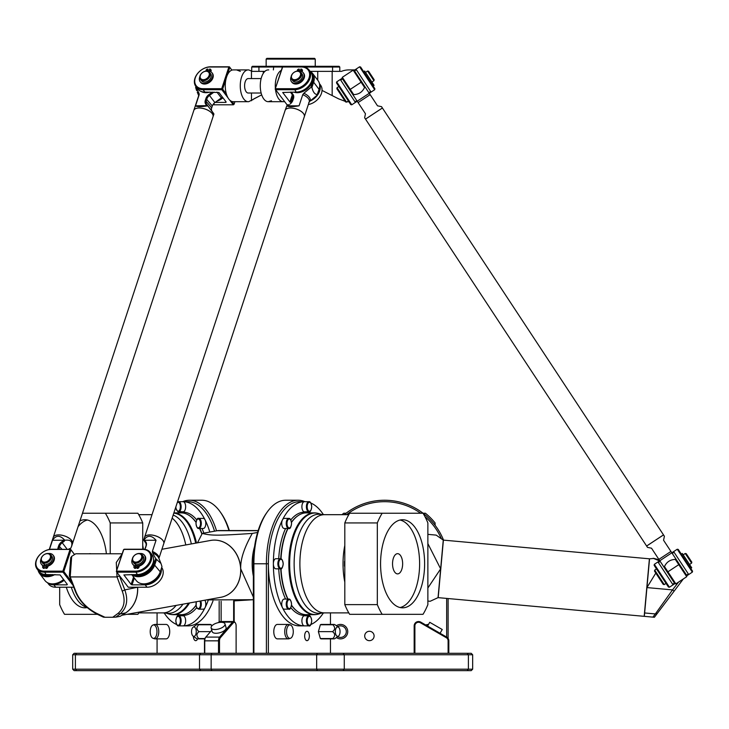 <?xml version="1.0" encoding="UTF-8"?>
<svg xmlns="http://www.w3.org/2000/svg" width="729" height="729" viewBox="0 0 729 729"><rect width="100%" height="100%" fill="white"/><g stroke="black" fill="none" stroke-linecap="round" stroke-linejoin="round"><path stroke-width="1.09" d="M344.808 604.623L377.321 604.623A64.981 32.495 90 0 0 382.169 614.319L349.656 614.319A64.981 32.495 -90 0 1 344.808 604.623L344.808 522.939A64.981 32.495 -90 0 1 349.656 513.234L382.169 513.234A64.981 32.495 90 0 0 377.321 522.939L344.808 522.939M376.164 614.319L363.999 614.319M348.799 612.879L324.432 612.879A49.098 24.549 -90 0 1 299.883 563.781A49.098 24.549 -90 0 1 324.432 514.683L348.799 514.683M382.169 614.319L423.02 614.319A64.981 32.495 90 0 0 427.868 604.623L427.868 522.939A64.981 32.495 90 0 0 423.02 513.234L382.169 513.234M377.321 604.623L377.321 522.939M380.574 563.781A44.041 22.025 -90 0 1 402.59 519.731A44.041 22.025 -90 0 1 424.615 563.781A44.041 22.025 -90 0 1 402.59 607.822A44.041 22.025 -90 0 1 380.574 563.781M400.093 607.539A44.041 22.025 90 0 0 419.612 563.781A44.041 22.025 90 0 0 400.093 520.023M392.539 563.781A10.106 5.057 -90 0 1 397.597 553.666A10.106 5.057 -90 0 1 402.645 563.781A10.106 5.057 -90 0 1 397.597 573.887A10.106 5.057 -90 0 1 392.539 563.781M324.915 612.879L319.867 613.271A49.536 24.768 -90 0 1 318.892 613.317A49.536 24.768 -90 0 1 294.133 562.806A49.536 24.768 -90 0 1 319.867 514.282L324.915 514.683M321.361 613.153L319.065 613.891A50.766 25.378 -90 0 1 317.407 614.319A50.766 25.378 -90 0 1 315.028 614.538A50.766 25.378 -90 0 1 289.677 561.403A50.766 25.378 -90 0 1 317.407 513.243A50.766 25.378 -90 0 1 319.065 513.663L321.361 514.401M317.407 614.319L316.659 614.456A50.902 25.451 -90 0 1 314.281 614.684A50.902 25.451 -90 0 1 288.83 563.781A50.902 25.451 -90 0 1 314.281 512.879A50.902 25.451 -90 0 1 316.659 513.098L317.407 513.243M314.281 614.684L306.344 614.684A50.902 25.451 -90 0 1 297.851 611.768A50.902 25.451 -90 0 1 291.518 605.152M287.991 599.056A50.902 25.451 -90 0 1 281.011 568.72M281.011 558.833A50.902 25.451 -90 0 1 287.991 528.498M291.518 522.401A50.902 25.451 -90 0 1 297.851 515.795A50.902 25.451 -90 0 1 306.344 512.879L314.281 512.879M268.372 653.312L268.372 563.781A62.093 31.046 -90 0 0 299.419 625.874L308.923 625.874C310.117 626.603 311.055 624.944 311.739 620.889C311.174 617.19 310.235 615.476 308.923 615.768L304.421 615.768A5.057 2.524 90 0 0 301.897 620.816A5.057 2.524 90 0 0 304.421 625.874A62.093 31.046 -90 0 1 282.469 607.685A5.057 2.524 90 0 0 284.255 609.171L288.757 609.171C289.951 609.9 290.889 608.241 291.573 604.177C291.008 600.477 290.069 598.773 288.757 599.056A5.057 2.524 90 0 0 286.424 602.181A5.057 2.524 90 0 0 286.971 607.685A5.057 2.524 90 0 0 288.757 609.171M288.757 599.056L284.255 599.056A5.057 2.524 90 0 0 281.923 602.181A5.057 2.524 90 0 0 282.469 607.685A62.093 31.046 -90 0 1 273.375 563.781A5.057 2.524 90 0 0 275.899 568.83L280.41 568.83C281.594 569.568 282.533 567.909 283.226 563.845C282.652 560.145 281.713 558.441 280.41 558.724A5.057 2.524 90 0 0 277.877 563.781A5.057 2.524 90 0 0 280.41 568.83M280.41 558.724L275.899 558.724A5.057 2.524 90 0 0 273.375 563.781A62.093 31.046 -90 0 1 282.469 519.868A5.057 2.524 90 0 0 281.923 525.381A5.057 2.524 90 0 0 284.255 528.498L288.757 528.498C289.951 529.236 290.889 527.568 291.573 523.513C291.008 519.813 290.069 518.1 288.757 518.392A5.057 2.524 90 0 0 286.971 519.868A5.057 2.524 90 0 0 286.424 525.381A5.057 2.524 90 0 0 288.757 528.498M288.757 518.392L284.255 518.392A5.057 2.524 90 0 0 282.469 519.868A62.093 31.046 -90 0 1 304.421 501.689A5.057 2.524 90 0 0 301.897 506.737A5.057 2.524 90 0 0 304.421 511.794L308.923 511.794C310.117 512.523 311.055 510.865 311.739 506.81C311.174 503.101 310.235 501.397 308.923 501.689L308.923 501.689A5.057 2.524 90 0 0 306.399 506.737A5.057 2.524 90 0 0 308.923 511.794M323.348 612.998A62.093 31.046 -90 0 1 310.873 624.516M310.873 503.037A62.093 31.046 -90 0 1 323.348 514.556M304.904 501.689A63.541 31.766 90 0 0 298.17 500.24A63.541 31.766 90 0 0 266.404 563.781L268.372 563.781A62.093 31.046 -90 0 1 301.924 501.889M253.892 653.312L253.892 563.781A63.541 31.766 -90 0 1 267.324 511.904A63.541 31.766 -90 0 1 285.668 500.24L298.17 500.24M267.324 511.904L266.486 513.079A62.093 31.046 90 0 0 253.364 563.781L266.404 563.781L266.404 653.312M76.645 653.312L74.13 653.312L72.69 654.751L472.656 654.751L471.207 653.312L76.645 653.312L75.397 654.751L75.397 669.195L72.69 669.195L72.69 654.751M317.379 670.644L316.659 669.195L75.397 669.195L76.645 670.644L471.207 670.644L472.656 669.195L472.656 654.751L472.656 669.195L316.659 669.195L316.659 654.751L317.379 653.312M72.69 669.195L74.13 670.644L76.645 670.644M472.656 669.195L471.207 670.644M443.542 540.134A63.541 63.541 0 0 0 344.234 514.683M221.142 621.545L221.142 601.27M233.644 600.915L233.644 621.545A4.328 2.169 90 0 0 232.551 622.119L219.602 637.082A4.328 2.169 90 0 0 218.518 640.827L218.518 653.312M216.531 530.83A63.541 31.766 -90 0 0 189.367 500.24A63.541 31.766 -90 0 0 182.633 501.689M189.367 500.24L201.878 500.24A63.541 31.766 90 0 1 220.222 511.904A63.541 31.766 90 0 1 228.961 530.566M253.364 563.781L253.364 653.312M309.351 635.98A4.693 2.351 -90 0 1 307 640.673A4.693 2.351 -90 0 1 304.658 635.98A4.693 2.351 -90 0 1 307 631.287A4.693 2.351 -90 0 1 309.351 635.98M330.465 612.879L330.465 624.425M330.465 638.868L330.465 653.312M235.139 622.675A4.328 2.169 90 0 0 234.929 622.338A4.328 2.169 90 0 0 234.173 621.655L234.173 600.887L253.364 599.712L206.371 599.921M229.362 530.566A62.093 31.046 -90 0 0 221.051 513.079L220.222 511.904M219.165 601.261L219.165 621.782M175.807 507.074L175.999 508.669L177.803 511.594L183.116 511.794A5.057 2.524 -90 0 0 185.649 506.737A5.057 2.524 -90 0 0 183.116 501.689L188.118 501.689A62.093 31.046 90 0 1 214.545 531.195M157.072 653.312L157.072 638.868M157.072 624.425L157.072 612.879M448.107 638.431L448.107 598.545M446.658 598.409L446.658 637.082L420.751 622.119A4.328 4.328 0 0 0 418.592 621.545L418.501 621.545A4.328 4.328 0 0 0 414.172 625.874L414.172 653.312M346.548 514.683A62.093 62.093 0 0 1 420.642 513.234M424.934 516.606A62.093 62.093 0 0 1 441.419 538.804M435.104 525.272L435.104 522.939A64.981 64.981 0 0 0 425.408 513.234L423.075 513.234M346.056 513.234L343.724 513.234A64.981 64.981 0 0 0 342.001 514.683M425.763 625.017A7.217 7.217 0 0 1 428.506 624.434M364.71 635.98A4.693 4.693 0 0 1 371.754 631.915A4.693 4.693 0 0 1 371.754 640.044A4.693 4.693 0 0 1 364.71 635.98M426.629 625.518A6.443 6.443 0 0 1 428.041 625.227M336.397 637.574A7.217 7.217 0 0 0 345.92 626.858A7.217 7.217 0 0 0 336.397 625.719M337.673 626.621A5.777 5.777 0 0 1 346.302 631.651A5.777 5.777 0 0 1 337.673 636.672M212.977 600.988A62.093 31.046 90 0 1 188.118 625.874L183.116 625.874A5.057 2.524 -90 0 0 185.649 620.816A5.057 2.524 -90 0 0 183.116 615.768L178.614 615.768C177.429 615.03 176.491 616.698 175.798 620.753C176.418 624.516 177.357 626.22 178.614 625.874A5.057 2.524 -90 0 0 181.138 620.816A5.057 2.524 -90 0 0 178.614 615.768M155.159 624.425L166.094 624.425A7.217 3.609 90 0 1 169.711 631.651A7.217 3.609 90 0 1 166.094 638.868L155.159 638.868A7.217 3.609 -90 0 0 158.767 631.651A7.217 3.609 -90 0 0 155.159 624.425A7.217 3.609 -90 0 0 154.594 624.516L153.072 624.99A6.734 3.372 90 0 1 156.963 631.651A6.734 3.372 90 0 1 153.072 638.303A6.734 3.372 90 0 1 150.22 631.651A6.734 3.372 90 0 1 153.072 624.99M204.904 638.54L198.716 638.54C196.229 635.934 196.356 633.638 199.081 631.651C196.356 629.656 196.229 627.359 198.716 624.762A7.217 3.609 -90 0 0 197.632 624.425L210.143 624.425A7.217 3.609 90 0 1 211.219 624.762L211.62 626.147M197.55 638.868A4.693 2.351 90 0 1 195.7 640.673A4.693 2.351 90 0 1 193.358 636.28M153.072 638.303L154.594 638.786A7.217 3.609 -90 0 0 155.159 638.868M199.081 631.651L210.544 631.651M198.716 624.762L211.219 624.762M197.632 624.425A7.217 3.609 -90 0 0 196.557 624.762L193.094 627.204A4.72 2.36 90 0 1 196.247 631.651A4.72 2.36 90 0 1 193.094 636.098A4.72 2.36 90 0 1 191.527 631.651A4.72 2.36 90 0 1 193.094 627.204M193.094 636.098L196.557 638.54A7.217 3.609 -90 0 0 197.632 638.868A7.217 3.609 -90 0 0 198.716 638.54M288.338 638.868L277.403 638.868A7.217 3.609 -90 0 1 273.785 631.651A7.217 3.609 -90 0 1 277.403 624.425L288.338 624.425A7.217 3.609 90 0 0 284.729 631.651A7.217 3.609 90 0 0 288.338 638.868A7.217 3.609 90 0 0 288.903 638.786L290.424 638.303A6.734 3.372 -90 0 1 286.533 631.651A6.734 3.372 -90 0 1 290.424 624.99A6.734 3.372 -90 0 1 293.277 631.651A6.734 3.372 -90 0 1 290.424 638.303M332.506 631.651C335.231 633.638 335.349 635.934 332.871 638.54A7.217 3.609 90 0 0 333.946 638.868L321.443 638.868A7.217 3.609 -90 0 1 320.359 638.54L318.373 631.651L320.359 624.762A7.217 3.609 -90 0 1 321.443 624.425L333.946 624.425A7.217 3.609 90 0 0 332.871 624.762C335.349 627.359 335.231 629.656 332.506 631.651L318.373 631.651M290.424 624.99L288.903 624.516A7.217 3.609 90 0 0 288.338 624.425M333.946 638.868A7.217 3.609 90 0 0 335.03 638.54L338.484 636.098A4.72 2.36 -90 0 1 335.34 631.651A4.72 2.36 -90 0 1 338.484 627.204A4.72 2.36 -90 0 1 340.06 631.651A4.72 2.36 -90 0 1 338.484 636.098M338.484 627.204L335.03 624.762A7.217 3.609 90 0 0 333.946 624.425M320.359 624.762L332.871 624.762M332.871 638.54L320.359 638.54M304.421 501.689L308.923 501.689M304.421 625.874L308.923 625.874A5.057 2.524 90 0 1 306.399 620.816A5.057 2.524 90 0 1 308.923 615.768M219.502 653.312L219.502 640.827A3.609 1.804 -90 0 1 220.404 637.702L233.362 622.748A3.609 1.804 -90 0 1 234.264 622.265L234.31 622.265A3.609 1.804 -90 0 1 235.349 622.921A3.609 1.804 -90 0 1 236.114 625.874L236.114 653.312L236.114 625.874A3.609 1.804 -90 0 0 235.349 622.921A3.609 1.804 -90 0 0 235.321 622.885M234.31 622.265L233.681 621.545A4.328 2.169 90 0 1 234.929 622.338L235.349 622.921L234.929 622.338A4.328 2.169 90 0 1 234.966 622.384M205.396 637.702A3.609 1.804 90 0 0 205.259 637.884A3.609 1.804 90 0 0 204.494 640.827L204.494 653.312M204.758 653.312L204.758 640.827A4.328 2.169 -90 0 1 205.678 637.292A4.328 2.169 -90 0 1 205.842 637.082L211.784 630.211M414.892 653.312L414.892 625.874A3.609 3.609 0 0 1 418.501 622.265L418.592 622.265A3.609 3.609 0 0 1 420.396 622.748L446.303 637.702A3.609 3.609 0 0 1 448.107 640.827L448.107 653.312M448.827 653.312L448.827 640.827A4.328 4.328 0 0 0 446.658 637.082L446.303 637.702M218.372 622.612L218.8 622.119A4.328 2.169 -90 0 1 219.885 621.545L233.681 621.545M224.997 623.906L226.081 627.66A7.217 3.126 163.9 0 1 223.183 631.369A7.217 3.126 163.9 0 1 216.021 633.273A7.217 3.126 163.9 0 1 212.203 631.669L211.128 627.915A7.217 3.126 163.9 0 1 217.196 622.912A7.217 3.126 163.9 0 1 224.997 623.906A7.217 3.126 163.9 0 1 222.099 627.614A7.217 3.126 163.9 0 1 214.937 629.519A7.217 3.126 163.9 0 1 211.128 627.915M219.921 621.545L233.635 621.545L234.264 622.265M440.07 633.273L442.239 629.519L429.736 622.302L427.568 626.056M178.614 511.794A5.057 2.524 -90 0 0 181.138 506.737A5.057 2.524 -90 0 0 178.614 501.689L183.116 501.689A62.093 31.046 90 0 1 205.068 519.868A62.093 31.046 90 0 1 209.806 532.052M208.212 600.35A62.093 31.046 90 0 1 205.068 607.685A62.093 31.046 90 0 1 183.116 625.874L178.614 625.874M176.664 624.516A62.093 31.046 90 0 1 164.189 612.998M196.274 601.753L196.165 606.036L197.304 608.46L198.78 609.171L203.282 609.171A5.057 2.524 -90 0 0 205.068 607.685A5.057 2.524 -90 0 0 204.876 600.186M198.78 528.498L203.282 528.498A5.057 2.524 -90 0 0 205.614 525.381A5.057 2.524 -90 0 0 205.068 519.868A5.057 2.524 -90 0 0 203.282 518.392L198.78 518.392C197.595 517.654 196.657 519.321 195.964 523.376C196.538 527.076 197.477 528.789 198.78 528.498A5.057 2.524 -90 0 0 201.113 525.381A5.057 2.524 -90 0 0 200.566 519.868A5.057 2.524 -90 0 0 198.78 518.392M173.894 512.879L181.202 512.879A50.902 25.451 90 0 1 189.686 515.795A50.902 25.451 90 0 1 196.028 522.401M199.546 528.498A50.902 25.451 90 0 1 201.887 534.129M196.028 605.152A50.902 25.451 90 0 1 189.686 611.768A50.902 25.451 90 0 1 181.202 614.684L173.265 614.684A50.902 25.451 90 0 1 170.878 614.456L170.13 614.319A50.766 25.378 90 0 1 168.472 613.891L166.185 613.153M173.885 512.888A50.902 25.451 90 0 1 196.502 543.005M189.494 602.983A50.902 25.451 90 0 1 173.265 614.684M188.529 603.156A50.766 25.378 90 0 1 172.509 614.538A50.766 25.378 90 0 1 170.13 614.319M173.821 513.088A50.766 25.378 90 0 1 195.7 543.151M182.997 604.159A49.536 24.768 90 0 1 168.654 613.317A49.536 24.768 90 0 1 167.679 613.271L162.622 612.879M173.165 515.075A49.536 24.768 90 0 1 191.344 543.943M172.162 518.146A49.098 24.549 90 0 1 185.777 544.946M176.126 605.407A49.098 24.549 90 0 1 163.105 612.879L138.747 612.879M139.184 612.114A64.981 32.495 90 0 1 137.881 614.319L126.992 614.319L121.88 615.249L220.814 597.297A28.878 24.914 -100.3 0 0 240.16 564.437A28.878 24.914 -100.3 0 0 210.499 540.462L161.911 549.283M208.157 110.38A10.106 4.811 -161.8 0 0 201.505 108.184L201.532 108.193A10.033 4.784 18.2 0 1 201.532 108.193A10.033 4.784 18.2 0 1 208.139 110.361L208.157 110.38A10.106 4.811 -161.8 0 1 213.023 116.731A10.106 4.811 -161.8 0 1 213.014 116.749A10.106 4.811 18.2 0 0 213.032 116.695A10.106 4.811 18.2 0 1 213.032 116.713A10.106 4.811 -161.8 0 1 213.023 116.731L82.486 513.234L137.881 513.234A64.981 32.495 90 0 1 142.729 522.939L142.729 549.229M142.729 522.939L110.216 522.939L110.216 553.785M97.431 614.319L64.526 614.319A64.981 32.495 -90 0 1 59.678 604.623L59.678 587.228M110.216 522.939A64.981 32.495 -90 0 0 105.368 513.234M79.971 520.88A44.041 22.025 90 0 1 84.947 519.731A44.041 22.025 90 0 1 106.398 553.785M87.125 607.603A44.041 22.025 90 0 1 84.947 607.822A44.041 22.025 90 0 1 66.303 587.228M71.305 587.228A44.041 22.025 -90 0 0 86.879 607.394M87.444 520.023A44.041 22.025 -90 0 0 78.039 526.73M69.255 548.691A44.041 22.025 -90 0 0 69.164 549.229M90.715 553.785A10.106 5.057 -90 0 0 89.949 553.666A10.106 5.057 -90 0 0 89.184 553.785M443.405 540.116L438.184 597.643L644.181 616.333L649.402 558.806L443.405 540.116M436.179 535.113L427.868 534.357L436.179 535.113L443.259 540.107L438.047 597.634L430.183 601.27L427.868 601.061L430.183 601.27M678.553 582.088L672.53 589.907L646.933 587.583L649.393 558.952M653.348 558.478L649.548 558.824L644.636 612.961L655.353 613.936L652.892 617.126L644.327 616.342L644.636 612.961M672.53 589.907L655.353 613.936L657.394 613.289L674.143 591.119L672.53 589.907M427.868 587.975L440.653 568.866L427.868 543.606M646.933 587.583L655.79 573.094M687.283 564.446L682.317 556.92M674.143 591.119L683.365 578.917M652.892 617.126L654.396 617.263L657.394 613.289M658.269 559.599L655.116 558.733M655.863 559.088L656.701 559.362M659.699 560.647L653.138 558.296L659.49 560.883A23.292 1.987 159.8 0 1 659.499 560.92M137.581 587.228A28.878 24.914 79.7 0 1 137.599 587.583A28.878 24.914 -100.3 0 1 125.506 612.961L120.139 616.342L115.856 617.126L120.139 616.342L121.88 615.249M115.856 617.126L112.74 617.263L115.856 617.126L120.148 613.936C126.846 607.977 128.395 599.967 124.796 589.907L119.192 575.336M220.851 597.288A28.878 24.914 -100.3 0 0 240.734 568.866A28.878 24.914 -100.3 0 0 210.535 540.453M137.653 587.228A28.878 24.914 79.7 0 1 124.623 613.517M96.538 613.289C86.323 607.886 79.388 600.496 75.716 591.119L70.212 576.931L71.688 556.364L70.731 557.721L69.346 575.819L74.777 589.907C78.404 599.967 85.685 607.977 96.611 613.936L103.354 617.126L104.976 617.263L96.538 613.289L96.611 613.936M258.184 530.566L218.755 530.566A33.215 16.603 90 0 0 217.26 530.703L202.27 533.418C211.155 535.724 218.035 535.724 252.289 533.418L257.61 532.462M254.585 546.54A33.215 16.603 90 0 0 253.364 576.138M252.289 533.418C244.087 547.971 240.242 559.781 240.734 568.866L253.364 597.097M197.477 542.832L202.27 533.418M137.562 587.228L124.796 589.907L122.244 591.119C125.661 600.486 124.304 607.877 118.18 613.289L112.74 617.263L104.976 617.263M118.144 566.069L120.996 557.393M71.688 556.364L75.743 553.785L122.19 553.785M75.716 591.119L74.777 589.907M122.153 553.894L116.275 562.506L117.032 576.931L122.244 591.119M125.506 612.961L120.148 613.936L118.18 613.289M314.527 58.356L266.878 58.356L266.149 59.085L315.247 59.085L314.527 58.356M259.296 66.303L252.434 66.303L251.715 67.022L258.932 67.022L259.296 66.303L339.076 66.303L339.796 67.022L332.579 67.022L332.579 71.36M304.193 67.022L332.579 67.022L332.214 66.303M264.909 71.36L252.161 71.36L258.932 71.36L258.932 67.022L301.405 67.004A12.994 9.404 142.8 0 1 309.078 77.857A12.994 9.404 142.8 0 1 294.252 88.71L275.498 88.71L275.598 89.713L294.352 89.713A13.714 9.924 -37.2 0 0 307.756 82.514A13.714 9.924 -37.2 0 0 309.05 69.957A13.714 9.924 -37.2 0 0 301.897 66.795L283.144 66.795L282.314 67.396L275.17 89.111L287.053 104.803L289.058 104.803M251.715 67.022L251.715 71.032M266.149 66.303L266.149 59.085M339.796 71.36L339.796 67.022M253.984 98.807L261.693 94.852L248.726 101.686L233.198 101.686A15.883 7.946 -90 0 1 225.261 85.794A15.883 7.946 -90 0 1 233.198 69.911L236.588 69.911L240.333 71.36M341.418 71.36L340.525 71.36L341.418 71.36A18.034 15.92 163.8 0 1 348.918 69.911L354.859 69.911L348.918 69.911A18.034 15.92 163.8 0 0 341.418 71.36L310.144 71.36M322.036 90.414L338.529 98.807L345.163 101.331M348.389 100.976L346.576 102.169L337.053 87.69L336.844 88.692L345.582 101.96L348.854 101.686M356.545 101.659A15.883 15.883 0 0 0 357.438 101.586L358.085 102.57M377.522 105.823L381.522 106.653L377.522 105.833L369.494 93.64A15.883 15.883 0 0 0 369.913 92.856M268.737 69.911L268.217 69.911A15.883 7.946 90 0 0 260.271 85.794A15.883 7.946 90 0 0 268.217 101.686L283.226 101.686L268.217 101.686L271.461 100.748L268.737 101.686L283.226 101.686A15.883 7.946 90 0 1 275.507 89.585M252.161 71.36L248.726 69.911L233.198 69.911L248.206 69.911A15.883 7.946 -90 0 0 240.26 85.794A15.883 7.946 -90 0 0 248.206 101.686M236.588 101.686L234.929 101.686L234.1 104.192L232.068 101.522M253.738 99.007L252.608 99.9M281.339 70.367A15.883 7.946 90 0 0 275.389 88.437M284.684 101.686L268.737 101.686M654.505 571.126L663.235 584.394L664.237 584.594L654.706 570.124L654.505 571.126M656.519 568.93L654.706 570.124M691.803 562.123L686.244 553.685L685.242 553.475L691.593 563.125L691.803 562.123M669.432 587.228L654.341 564.319L654.132 565.312L668.429 587.027L669.432 587.228L673.049 584.849L673.651 584.448L673.25 583.847M658.961 562.141L658.56 561.54L657.959 561.931L673.049 584.849M687.729 574.315L688.121 574.926L686.317 576.11M646.614 546.012L663.499 534.895L382.415 108.01L365.511 119.1L382.397 107.983L365.53 119.128L646.614 546.012L663.518 534.931L664.392 536.262L663.572 540.262L664.392 536.262L663.572 540.262L671.837 552.819L659.781 560.765L674.854 583.656L673.651 584.448M663.609 566.57L664.474 566.57L675.856 583.865L686.709 576.712L675.327 559.425L675.665 558.633L671.837 552.819L673.031 552.008L673.432 552.609M658.56 561.54L659.763 560.738M688.121 574.926L688.723 574.525L673.642 551.607L673.031 552.008M692.34 572.147L692.55 571.144L678.252 549.429L677.259 549.229L692.34 572.147L688.723 574.525L692.34 572.147L692.55 571.144M673.642 551.607L677.259 549.229L678.252 549.429M691.684 567.727L682.298 553.475L681.333 554.104M689.862 567.062L690.828 566.424M658.351 562.533L660.164 561.348M674.033 552.208L672.229 553.402M654.341 564.319L657.959 561.931M138.583 553.685A5.057 3.654 142.8 0 1 140.287 560.018A5.057 3.654 142.8 0 1 132.705 560.018A5.057 3.654 142.8 0 1 138.583 553.685M139.075 553.475A5.777 4.174 -37.2 0 0 133.434 556.509A5.777 4.174 -37.2 0 0 132.888 561.795A5.777 4.174 -37.2 0 0 135.166 563.07A5.777 4.174 -37.2 0 0 141.28 560.428A5.777 4.174 -37.2 0 0 142.091 554.805A5.777 4.174 -37.2 0 0 139.075 553.475M132.888 561.795L133.917 563.143A5.777 4.174 -37.2 0 0 136.195 564.419L136.678 565.057L136.441 565.777L135.958 565.139A0.866 0.629 -37.2 0 0 135.485 566.588L135.111 567.727A1.303 0.939 142.8 0 1 134.036 566.451A1.303 0.939 -37.2 0 0 133.854 565.194A7.399 5.349 142.8 0 1 132.623 564.128A7.399 5.349 142.8 0 1 132.286 559.17M137.471 565.112A5.777 4.174 142.8 0 1 136.678 565.057M137.991 565.777A0.866 0.629 -37.2 0 0 137.945 565.777L137.699 564.419A5.777 4.174 -37.2 0 0 142.811 561.102A5.777 4.174 -37.2 0 0 143.112 556.163L142.091 554.805M47.285 553.685A5.057 3.654 142.8 0 1 48.989 560.018A5.057 3.654 142.8 0 1 41.407 560.018A5.057 3.654 142.8 0 1 47.285 553.685M47.786 553.475A5.777 4.174 -37.2 0 0 42.145 556.509A5.777 4.174 -37.2 0 0 41.599 561.795A5.777 4.174 -37.2 0 0 43.877 563.07A5.777 4.174 -37.2 0 0 49.991 560.428A5.777 4.174 -37.2 0 0 50.802 554.805A5.777 4.174 -37.2 0 0 47.786 553.475M41.599 561.795L42.619 563.143A5.777 4.174 -37.2 0 0 44.906 564.419L45.152 565.777A0.866 0.629 -37.2 0 0 44.141 566.588M46.173 565.112A5.777 4.174 142.8 0 1 45.38 565.057M46.702 565.777A0.866 0.629 -37.2 0 0 46.647 565.777L46.401 564.419A5.777 4.174 -37.2 0 0 51.513 561.102A5.777 4.174 -37.2 0 0 51.823 556.163L50.802 554.805M123.493 549.83L116.339 571.536L123.812 549.429L142.574 549.429A12.994 9.404 142.8 0 1 150.256 560.291A12.994 9.404 142.8 0 1 135.421 571.144L116.667 571.144L116.768 572.147L135.53 572.147A13.714 9.924 -37.2 0 0 148.926 564.939A13.714 9.924 -37.2 0 0 150.229 552.391A13.714 9.924 -37.2 0 0 143.075 549.229L124.313 549.229L123.493 549.83M71.697 581.924L63.815 571.536L70.968 549.83L74.221 554.122M67.205 584.275L67.013 584.849L67.341 584.448L60.106 574.926L46.045 574.525A13.714 9.924 -37.2 0 1 38.892 571.363L37.079 568.985A13.714 9.924 -37.2 0 0 44.232 572.147L62.995 572.147L62.894 571.144L44.132 571.144A12.994 9.404 142.8 0 1 36.45 560.291A12.994 9.404 142.8 0 1 51.276 549.429L70.039 549.429L51.777 549.229A13.714 9.924 -37.2 0 0 38.373 556.427A13.714 9.924 -37.2 0 0 37.079 568.985M133.571 577.013L131.12 584.448L132.049 584.849L134.309 577.988M131.12 584.448L123.884 574.926L137.334 574.525A13.714 9.924 -37.2 0 0 150.739 567.326A13.714 9.924 -37.2 0 0 152.033 554.769L150.229 552.391M132.049 584.849L145.18 584.849L146.985 587.228L128.222 587.228L116.339 571.536M161.309 568.565A13.714 9.924 142.8 0 1 145.18 584.849M160.754 570.26A12.994 9.404 142.8 0 1 154.348 581.086A12.994 9.404 142.8 0 1 142.228 583.765M73.018 585.351L62.995 572.147L63.815 571.536L62.894 571.144L70.039 549.429L70.968 549.83L70.54 549.229L74.249 554.113M73.747 587.228L55.696 587.228A13.714 9.924 142.8 0 1 48.542 584.066L47.494 582.699M67.013 584.849L53.882 584.849A13.714 9.924 142.8 0 1 47.895 582.899M44.906 564.419L44.669 565.139A0.866 0.629 -37.2 0 0 44.187 566.588L44.296 568.356A1.303 0.939 142.8 0 1 43.202 568.128L42.719 567.49A1.303 0.939 142.8 0 1 42.756 566.424A1.303 0.939 -37.2 0 0 42.555 565.194A7.399 5.349 142.8 0 1 41.325 564.128A7.399 5.349 142.8 0 1 40.988 559.17M42.929 565.759A7.399 5.349 142.8 0 1 41.808 564.765L41.325 564.128M48.433 553.521A7.399 5.349 142.8 0 1 53.117 555.179L53.6 555.808A7.399 5.349 142.8 0 1 48.725 565.832A1.303 0.939 -37.2 0 0 47.713 567.062A1.303 0.939 142.8 0 1 45.799 568.356L45.69 566.588A0.866 0.629 -37.2 0 0 46.164 565.139M45.152 565.777L44.669 565.139M44.187 566.588L43.813 567.727A1.303 0.939 142.8 0 1 42.719 567.49M44.296 568.356L43.813 567.727M53.117 555.179A7.399 5.349 142.8 0 1 48.242 565.194A1.303 0.939 -37.2 0 0 47.23 566.424A1.303 0.939 142.8 0 1 45.316 567.727M47.713 567.062L47.23 566.424M139.731 553.521A7.399 5.349 142.8 0 1 144.406 555.179L144.889 555.808A7.399 5.349 142.8 0 1 140.014 565.832A1.303 0.939 -37.2 0 0 139.002 567.089L138.519 566.451A1.303 0.939 142.8 0 1 136.605 567.727L136.979 566.588A0.866 0.629 -37.2 0 0 137.462 565.139M144.406 555.179A7.399 5.349 142.8 0 1 139.531 565.194A1.303 0.939 -37.2 0 0 138.519 566.451M136.195 564.419L135.958 565.139M136.441 565.777A0.866 0.629 -37.2 0 0 135.43 566.588M135.111 567.727L135.594 568.356L135.968 567.226L135.485 566.588M135.594 568.356A1.303 0.939 142.8 0 1 134.491 568.128L134.008 567.49M134.218 565.759A7.399 5.349 142.8 0 1 133.106 564.765L132.623 564.128M139.002 567.089A1.303 0.939 142.8 0 1 137.088 568.356L136.605 567.727M64.134 580.238A12.994 9.404 142.8 0 1 50.939 583.765M42.373 573.896A12.994 9.404 -37.2 0 0 50.994 574.525M134.974 574.525A12.994 9.404 -37.2 0 0 148.443 571.144A12.994 9.404 -37.2 0 0 153.537 558.806M161.674 567.463L161.683 567.481A13.714 9.924 142.8 0 1 160.389 580.029A13.714 9.924 142.8 0 1 146.985 587.228M55.696 587.228L53.882 584.849M338.857 86.505L337.053 87.69M374.141 79.698L368.582 71.251L367.58 71.05L373.941 80.691L374.141 79.698M351.77 104.803L336.68 81.885L336.479 82.887L350.767 104.593L351.77 104.803L355.989 102.024L355.597 101.413M341.3 79.707L340.908 79.106L340.297 79.497L355.387 102.415M370.068 91.89L370.469 92.492L357.183 101.203L365.457 113.77L364.637 117.77L365.511 119.1L364.637 117.77M357.201 101.231L355.989 102.024M354.166 70.367L353.173 70.166L364.555 87.453L365.42 87.453L354.166 70.367L355.378 69.574L355.77 70.175M340.908 79.106L342.712 77.912M370.469 92.492L371.07 92.091L355.98 69.182L355.378 69.574M374.688 89.713L374.888 88.71L360.6 67.004L359.597 66.795L374.688 89.713L371.07 92.091M355.98 69.182L359.597 66.795M374.023 85.293L364.637 71.041L363.68 71.679M372.209 84.628L373.175 83.999M340.698 80.108L342.502 78.914M356.381 69.784L354.567 70.968M336.68 81.885L340.297 79.497M261.137 78.577L248.206 78.577A7.217 3.609 90 0 0 244.753 83.726A7.217 3.609 90 0 0 246.22 91.827A7.217 3.609 90 0 0 248.206 93.02L261.137 93.02M203.336 79.698A5.057 3.654 142.8 0 1 201.632 73.365A5.057 3.654 142.8 0 1 209.214 73.365A5.057 3.654 142.8 0 1 203.336 79.698M203.437 80.691A5.777 4.174 -37.2 0 0 209.077 77.666A5.777 4.174 -37.2 0 0 209.624 72.381A5.777 4.174 -37.2 0 0 207.346 71.105A5.777 4.174 -37.2 0 0 201.231 73.747A5.777 4.174 -37.2 0 0 200.429 79.361A5.777 4.174 -37.2 0 0 203.437 80.691M200.429 79.361L201.45 80.719A5.777 4.174 -37.2 0 0 208.576 80.545A5.777 4.174 -37.2 0 0 210.654 73.729L209.624 72.381M294.625 79.698A5.057 3.654 142.8 0 1 292.921 73.365A5.057 3.654 142.8 0 1 300.503 73.365A5.057 3.654 142.8 0 1 294.625 79.698M294.735 80.691A5.777 4.174 -37.2 0 0 300.375 77.666A5.777 4.174 -37.2 0 0 300.922 72.381A5.777 4.174 -37.2 0 0 298.644 71.105A5.777 4.174 -37.2 0 0 292.529 73.747A5.777 4.174 -37.2 0 0 291.718 79.361A5.777 4.174 -37.2 0 0 294.735 80.691M291.718 79.361L292.748 80.719A5.777 4.174 -37.2 0 0 299.874 80.545A5.777 4.174 -37.2 0 0 301.943 73.729L300.922 72.381M226.418 94.077L222.646 89.111L226.172 78.413M227.029 75.798L229.79 67.396L231.877 70.139M292.338 94.77L289.951 102.024L290.871 102.415L293.049 95.827M289.951 102.024L282.706 92.492L296.165 92.091A13.714 9.924 -37.2 0 0 309.57 84.892A13.714 9.924 -37.2 0 0 310.864 72.335L309.05 69.957M226.036 101.841L225.844 102.415L226.163 102.024L218.928 92.492L204.876 92.091L203.063 89.713L221.826 89.713L221.716 88.71L202.963 88.71A12.994 9.404 142.8 0 1 195.281 77.857A12.994 9.404 142.8 0 1 210.107 67.004L228.87 67.004L221.716 88.71L222.646 89.111L221.826 89.713L228.104 97.987M225.844 102.415L215.146 102.415M222.965 97.804A12.994 9.404 142.8 0 1 216.777 101.222M282.642 67.004L275.17 89.111M319.466 83.671L320.514 85.047A13.714 9.924 142.8 0 1 319.976 96.483A13.714 9.924 142.8 0 1 308.321 104.557L304.33 116.695A10.106 4.811 18.2 0 1 304.321 116.713A10.106 4.811 18.2 0 0 304.33 116.695A10.106 4.811 18.2 0 0 303.483 113.542A10.106 4.811 18.2 0 0 293.304 108.229A10.106 4.811 18.2 0 0 285.121 110.38A10.106 4.811 18.2 0 1 285.121 110.38L144.57 537.291A10.106 4.811 18.2 0 1 152.753 535.15A10.106 4.811 18.2 0 1 162.922 540.453A10.106 4.811 18.2 0 1 163.77 543.615A10.106 4.811 18.2 0 1 163.77 543.634A10.106 4.811 -161.8 0 0 162.913 540.49A10.106 4.811 -161.8 0 0 152.735 535.186A10.106 4.811 -161.8 0 0 144.561 537.328A10.106 4.811 18.2 0 1 144.57 537.291M300.913 70.923A0.866 0.629 -37.2 0 0 300.858 70.923L300.749 69.146A1.303 0.939 142.8 0 1 301.806 70.449A1.303 0.939 -37.2 0 0 302.006 71.679A7.399 5.349 142.8 0 1 303.237 72.745A7.399 5.349 142.8 0 1 300.585 81.484A7.399 5.349 142.8 0 1 291.454 81.694A7.399 5.349 142.8 0 1 291.117 76.745M301.852 69.383L302.335 70.011A1.303 0.939 142.8 0 1 302.289 71.078A1.303 0.939 -37.2 0 0 302.125 71.752M303.237 72.745L303.72 73.383A7.399 5.349 142.8 0 1 301.068 82.122A7.399 5.349 142.8 0 1 291.937 82.331L291.454 81.694M297.067 71.114A1.303 0.939 -37.2 0 0 297.341 70.449A1.303 0.939 142.8 0 1 299.255 69.146L299.364 70.923A0.866 0.629 -37.2 0 0 298.772 71.123M300.184 71.688A0.866 0.629 -37.2 0 0 300.375 70.285M302.289 71.078L301.806 70.449M299.255 69.146L298.881 70.285A0.866 0.629 -37.2 0 0 297.879 71.05M299.364 70.923L298.881 70.285M205.778 71.114A1.303 0.939 -37.2 0 0 206.052 70.421A1.303 0.939 142.8 0 1 207.956 69.146L207.583 70.285A0.866 0.629 -37.2 0 0 206.58 71.05M209.624 70.923A0.866 0.629 -37.2 0 0 209.569 70.923L209.46 69.146A1.303 0.939 142.8 0 1 210.535 70.421A1.303 0.939 -37.2 0 0 210.717 71.679A7.399 5.349 142.8 0 1 211.948 72.745A7.399 5.349 142.8 0 1 209.287 81.484A7.399 5.349 142.8 0 1 200.156 81.694A7.399 5.349 142.8 0 1 199.819 76.745M208.895 71.688A0.866 0.629 -37.2 0 0 209.086 70.285M210.553 69.383L211.036 70.011A1.303 0.939 142.8 0 1 211.018 71.059L210.535 70.421M211.018 71.059A1.303 0.939 -37.2 0 0 210.836 71.752M211.948 72.745L212.431 73.383A7.399 5.349 142.8 0 1 209.77 82.122A7.399 5.349 142.8 0 1 200.639 82.331L200.156 81.694M207.583 70.285L208.066 70.923L207.956 69.146M208.066 70.923A0.866 0.629 -37.2 0 0 207.483 71.123M319.575 87.27A12.994 9.404 142.8 0 1 317.525 94.087M315.675 96.456A12.994 9.404 142.8 0 1 312.459 99.153M293.805 92.091A12.994 9.404 -37.2 0 0 297.268 92.683A12.994 9.404 -37.2 0 0 308.814 87.243A12.994 9.404 -37.2 0 0 312.367 76.372M201.195 91.462A12.994 9.404 -37.2 0 0 205.979 92.683A12.994 9.404 -37.2 0 0 209.824 92.091M291.682 102.415L290.871 102.415M319.557 84.108A13.714 9.924 142.8 0 1 310.053 101.067M231.895 70.13L229.371 66.795L228.87 67.004L229.79 67.396L229.371 66.795L210.608 66.795A13.714 9.924 -37.2 0 0 197.204 73.993A13.714 9.924 -37.2 0 0 195.91 86.551A13.714 9.924 -37.2 0 0 203.063 89.713L202.963 88.71M233.781 104.593L233.28 104.803L233.781 104.593M229.617 99.973L233.28 104.803L214.517 104.803A13.714 9.924 142.8 0 1 212.932 104.694A5.777 4.174 -37.2 0 0 212.303 106.015L211.683 107.874L212.303 106.015A5.777 4.174 -37.2 0 1 214.891 102.607L209.46 95.453L214.053 92.091M196.055 86.733L195.627 87.453L196.602 90.542L195.919 86.56L197.723 88.929A13.714 9.924 -37.2 0 0 204.876 92.091M646.632 546.048L647.507 547.379L651.507 548.199L647.507 547.379L646.632 546.048L663.499 534.895L382.415 108.01M659.781 560.765L651.507 548.199M664.474 566.57C666.616 561.959 670.233 559.571 675.327 559.425M675.665 558.633L686.918 575.719L686.709 576.712M342.32 77.31L342.111 78.313L353.355 95.399L353.702 94.597L342.32 77.31L353.173 70.166M357.183 101.203L353.355 95.399M353.702 94.597C358.786 94.451 362.404 92.073 364.555 87.453M365.42 87.453L370.159 94.652L358.094 102.589M178.614 501.689L177.439 502.126L304.312 116.731A10.106 4.811 -161.8 0 1 304.312 116.731A10.106 4.811 -161.8 0 1 304.312 116.749A10.106 4.811 -161.8 0 0 303.464 113.569A10.106 4.811 -161.8 0 0 299.446 110.38A10.106 4.811 -161.8 0 0 292.803 108.184A10.106 4.811 -161.8 0 0 285.112 110.407L286.816 105.823C288.265 106.917 292.347 106.917 299.063 105.833L286.816 105.823M213.807 113.77L212.03 111.291A5.777 4.174 -37.2 0 1 211.683 107.874A5.777 4.174 -37.2 0 0 212.03 111.291L213.807 113.77M198.698 95.599L197.258 92.136M201.505 108.184A10.106 4.811 -161.8 0 0 193.823 110.407A10.106 4.811 18.2 0 1 193.832 110.38A10.106 4.811 18.2 0 1 204.94 108.967A10.106 4.811 18.2 0 1 213.032 116.695L213.925 113.997L207.647 105.623L195.518 105.833C196.967 106.917 201.058 106.917 207.774 105.823M53.272 537.309A10.106 4.811 18.2 0 1 53.281 537.291A10.106 4.811 18.2 0 1 64.389 535.879A10.106 4.811 18.2 0 1 72.481 543.615A10.106 4.811 18.2 0 1 72.472 543.634A10.106 4.811 -161.8 0 0 64.371 535.915A10.106 4.811 -161.8 0 0 53.263 537.328L49.271 549.466M52.497 540.262C56.042 534.986 60.124 534.986 64.753 540.262L64.225 541.255L63.87 540.262L52.497 540.262L49.472 549.429M68.535 549.229L70.777 548.199L71.579 546.358C72.745 541.547 70.467 539.515 64.753 540.262M64.225 541.255L62.202 542.74A5.777 4.174 -37.2 0 0 59.614 546.149L59.003 548.017A5.777 4.174 -37.2 0 0 58.767 549.229M54.957 574.525A14.443 10.443 142.8 0 1 39.521 573.386A14.443 10.443 142.8 0 1 38.127 570.351M39.521 573.386L44.952 580.539A14.443 10.443 -37.2 0 0 63.569 579.482M57.801 549.229A6.497 4.702 142.8 0 1 58.074 547.616L58.685 545.757A6.497 4.702 142.8 0 1 61.6 541.911L63.87 540.262M39.375 571.937A13.714 9.924 -37.2 0 0 52.616 574.525M207.647 105.623L206.599 104.138A5.777 4.174 142.8 0 1 206.261 100.73L206.872 98.871A5.777 4.174 142.8 0 1 209.46 95.453L208.858 94.633A6.497 4.702 -37.2 0 0 205.942 98.47L205.332 100.329A6.497 4.702 -37.2 0 0 205.715 104.174L206.89 105.833M222.391 97.048A14.443 10.443 142.8 0 1 221.315 97.896L214.891 102.607M212.321 92.091L208.858 94.633M195.819 87.453L199.026 93.266A10.634 5.067 -161.8 0 0 198.707 95.563M195.518 105.833L199.199 94.652L199.026 93.266M292.803 108.184L292.83 108.193A10.033 4.784 18.2 0 1 292.83 108.193A10.033 4.784 18.2 0 1 299.428 110.361A10.033 4.784 18.2 0 1 299.437 110.371L299.446 110.38M143.786 540.262C147.331 534.986 151.413 534.986 156.042 540.262L144.67 540.262L144.515 541.255L143.668 540.034L144.561 537.328M133.361 574.525A13.714 9.924 -37.2 0 0 153.892 564.255L155.742 558.633L160.991 563.49L158.74 558.04A10.634 5.067 -161.8 0 0 152.534 552.819L152.361 551.434L156.042 540.262M144.67 549.338A5.777 4.174 -37.2 0 0 145.29 548.017L145.909 546.149A5.777 4.174 -37.2 0 0 145.563 542.74L144.515 541.255M152.534 552.819L155.742 558.633M144.67 540.262L145.846 541.911A6.497 4.702 142.8 0 1 146.228 545.757L145.618 547.616A6.497 4.702 142.8 0 1 144.752 549.347M131.676 574.525L136.241 580.539A14.443 10.443 -37.2 0 0 149.017 582.89A14.443 10.443 -37.2 0 0 160.252 571.8L161.966 566.57L160.991 563.49M156.544 559.425L154.821 564.656A14.443 10.443 142.8 0 1 144.561 575.354A14.443 10.443 142.8 0 1 131.876 574.525M290.443 92.091L292.821 95.453A5.777 4.174 142.8 0 1 293.167 98.871L292.548 100.73A5.777 4.174 142.8 0 1 289.96 104.138A6.497 4.702 -37.2 0 0 292.876 100.329L293.486 98.47A6.497 4.702 -37.2 0 0 293.104 94.633L291.308 92.091M311.283 72.955A13.714 9.924 142.8 0 1 312.723 81.83L310.873 87.453L311.93 87.453L313.652 82.222A14.443 10.443 -37.2 0 0 312.641 73.492A14.443 10.443 -37.2 0 0 310.098 71.333M312.641 73.492L318.072 80.637A14.443 10.443 142.8 0 1 319.074 89.375L316.896 95.399L309.861 101.203A10.634 5.067 -161.8 0 0 303.838 93.266L302.745 94.652L299.063 105.833M303.838 93.266L310.873 87.453M311.93 87.453C313.005 92.073 314.81 94.451 317.352 94.597M308.777 102.589L309.861 101.203M344.808 545.429A49.098 24.549 90 0 0 343.031 563.781A49.098 24.549 90 0 0 344.808 582.134M297.669 611.631A50.62 25.315 -90 0 1 297.487 611.513A50.62 25.315 -90 0 1 297.478 611.503A50.62 25.315 -90 0 1 291.491 605.371M287.773 599.056A50.62 25.315 -90 0 1 280.738 568.802M280.738 558.76A50.62 25.315 -90 0 1 287.773 528.498M291.491 522.192A50.62 25.315 -90 0 1 297.478 516.059A50.62 25.315 -90 0 1 297.487 516.05A50.62 25.315 -90 0 1 297.669 515.922M290.807 607.64A51.622 25.816 90 0 0 304.421 615.404A51.622 25.816 90 0 0 308.722 614.684M308.722 512.879A51.622 25.816 90 0 0 290.807 519.923M285.577 528.498A51.622 25.816 90 0 0 278.733 558.724M278.733 568.83A51.622 25.816 90 0 0 285.577 599.056M211.875 670.644L211.146 669.195L211.146 654.751L211.875 653.312M200.767 670.644L199.518 669.195L199.518 654.751L200.767 653.312M343.022 653.312L344.27 654.751L344.27 669.195L343.022 670.644M467.143 653.312L468.401 654.751L468.401 669.195L467.143 670.644M309.424 502.263A4.474 2.242 -90 0 1 311.365 508.979A4.474 2.242 -90 0 1 307.483 508.979A4.474 2.242 -90 0 1 309.424 502.263M287.673 520.278A4.474 2.242 -90 0 1 291.418 522.283A4.474 2.242 -90 0 1 288.684 527.769A4.474 2.242 -90 0 1 287.673 520.278M278.669 563.781A4.474 2.242 -90 0 1 282.023 559.899A4.474 2.242 -90 0 1 282.023 567.654A4.474 2.242 -90 0 1 278.669 563.781M287.673 607.275A4.474 2.242 -90 0 1 288.684 599.785A4.474 2.242 -90 0 1 291.418 605.27A4.474 2.242 -90 0 1 287.673 607.275M309.424 625.3A4.474 2.242 -90 0 1 307.483 618.584A4.474 2.242 -90 0 1 311.365 618.584A4.474 2.242 -90 0 1 309.424 625.3M204.494 640.827L219.502 640.827M220.404 637.702L219.602 637.082L205.842 637.082M218.8 622.119L232.551 622.119L233.362 622.748M414.172 625.874L414.892 625.874M418.501 621.545L418.501 622.265M418.592 621.545L418.592 622.265M448.107 640.827L448.827 640.827M420.751 622.119L420.396 622.748M178.815 614.684A51.622 25.816 -90 0 0 183.116 615.404A51.622 25.816 -90 0 0 196.73 607.64M203.883 533.127A51.622 25.816 -90 0 0 201.96 528.498M196.73 519.923A51.622 25.816 -90 0 0 178.815 512.879M199.864 520.278A4.474 2.242 90 0 1 198.862 527.769A4.474 2.242 90 0 1 196.119 522.283A4.474 2.242 90 0 1 199.864 520.278M177.284 502.582A4.474 2.242 90 0 1 178.113 502.263A4.474 2.242 90 0 1 180.355 506.701A4.474 2.242 90 0 1 178.149 511.211A4.474 2.242 90 0 1 175.88 506.855M178.113 625.3A4.474 2.242 90 0 1 176.181 618.584A4.474 2.242 90 0 1 180.054 618.584A4.474 2.242 90 0 1 178.113 625.3M198.78 609.171A5.057 2.524 -90 0 0 200.566 607.685A5.057 2.524 -90 0 0 200.748 600.942M199.928 601.088A4.474 2.242 90 0 1 199.864 607.275A4.474 2.242 90 0 1 196.885 607.612A4.474 2.242 90 0 1 196.383 601.726M189.877 515.922A50.62 25.315 90 0 1 190.05 516.05A50.62 25.315 90 0 1 190.059 516.059A50.62 25.315 90 0 1 196.046 522.192M199.773 528.498A50.62 25.315 90 0 1 202.033 533.856M196.046 605.371A50.62 25.315 90 0 1 190.059 611.503A50.62 25.315 90 0 1 190.05 611.513A50.62 25.315 90 0 1 189.877 611.631M143.413 549.229A49.098 24.549 -90 0 0 142.729 545.429M217.26 530.703L258.139 530.703M119.374 575.819L117.032 576.931L70.212 576.931L69.346 575.819M287.454 66.303L287.7 66.795M273.73 66.303L273.375 69.911M317.735 71.36L317.735 80.19M332.169 95.071L332.169 71.36M251.459 100.748L251.459 93.02M251.459 78.577L251.459 70.85M263.287 73.337L263.287 71.36M689.051 565.832L690.017 565.194M46.045 574.525L44.132 571.144M51.276 549.429L51.777 549.229M42.911 565.649L42.555 565.194M48.725 565.832L48.242 565.194M140.014 565.832L139.531 565.194M134.2 565.649L133.854 565.194M142.574 549.429L143.075 549.229M135.421 571.144L137.334 574.525M371.398 83.398L372.355 82.76M301.897 66.795L301.405 67.004M294.252 88.71L296.165 92.091M210.107 67.004L210.608 66.795M214.517 104.803L213.679 103.691M658.87 559.38L670.926 551.434M679.373 564.255L667.308 572.201M361.712 81.83L349.656 89.767M212.03 111.291L206.599 104.138L205.715 104.174M211.683 107.874L205.332 100.329M58.074 547.616L59.924 549.229M61.956 549.229L58.685 545.757M61.6 541.911L67.132 549.229M205.942 98.47L212.303 106.015M216.905 92.091L221.315 97.896M53.281 537.291L198.744 95.463A10.106 4.811 18.2 0 1 199.199 94.652M152.361 551.434A10.106 4.811 18.2 0 1 158.002 555.407A10.106 4.811 18.2 0 1 158.895 558.423L163.761 543.652M160.252 571.8L153.892 564.255M145.563 542.74L145.846 541.911M319.074 89.375L313.652 82.222L312.723 81.83M293.104 94.633L292.821 95.453M302.745 94.652A10.106 4.811 18.2 0 1 308.394 98.615A10.106 4.811 18.2 0 1 309.242 101.778L304.33 116.695M344.498 566.132L344.498 561.421M204.785 638.868L197.632 638.868M205.259 637.884L205.678 637.292M138.747 514.683L152.015 514.683M653.138 558.296L654.915 558.614M315.247 66.303L315.247 59.085M666.042 583.41L664.237 584.594M689.543 564.474L691.593 563.125M683.191 554.824L685.242 553.475M690.764 568.429L691.73 567.791L690.764 568.429M672.648 584.248L674.462 583.054M688.331 573.923L686.518 575.117M371.89 82.049L373.941 80.691M365.53 72.399L367.58 71.05M373.102 85.995L374.068 85.366M354.996 101.814L356.8 100.62M370.669 91.49L368.865 92.683M674.854 583.656L675.856 583.865M381.522 106.653L382.397 107.983L381.522 106.653M663.518 534.931L664.392 536.262M72.472 543.652L71.579 546.358M213.023 116.731L72.481 543.615M213.925 113.997L213.032 116.695M304.312 116.731L163.77 543.615"/></g></svg>
